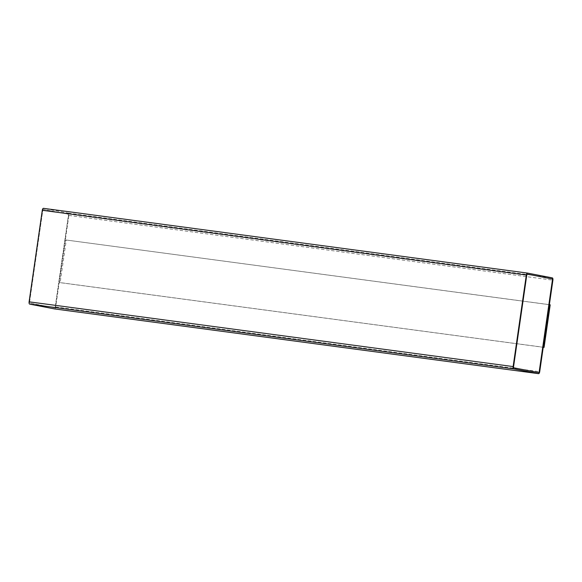<?xml version="1.0" encoding="UTF-8"?>
<svg xmlns="http://www.w3.org/2000/svg" width="582" height="582" viewBox="0 0 582 582"><rect width="100%" height="100%" fill="white"/><g stroke="black" fill="none" stroke-linecap="round" stroke-linejoin="round"><path stroke-width="0.44" stroke-dasharray="2.91 2.18" d="M54.526 308.918A2.153 0.902 97.6 0 0 55.676 306.954L68.872 215.42A2.153 0.902 97.6 0 0 68.29 213.121L43.483 208.334M65.388 239.908L549.321 304.648L543.188 347.221L59.255 282.481L65.388 239.908L550.208 304.815M543.232 347.279L60.142 282.656L66.275 240.082M60.142 282.656L59.255 282.481M43.366 209.404L43.315 209.396A1.077 0.451 97.6 0 0 43.315 209.396A1.077 0.451 97.6 0 0 42.733 210.378L29.544 301.913A1.077 0.451 97.6 0 0 29.835 303.062L54.643 307.849A1.077 0.451 97.6 0 0 54.65 307.849A1.077 0.451 97.6 0 0 55.239 306.867L68.429 215.34A1.077 0.451 97.6 0 0 68.138 214.183L43.381 209.404A1.077 0.451 97.6 0 0 43.366 209.404A1.077 0.451 97.6 0 0 42.784 210.386L29.595 301.92A1.077 0.451 97.6 0 0 29.878 303.069L54.686 307.856A1.077 0.451 97.6 0 0 54.701 307.856A1.077 0.451 97.6 0 0 55.283 306.874L68.472 215.34A1.077 0.451 97.6 0 0 68.189 214.191L43.381 209.404M527.314 274.144L527.314 274.144A1.077 0.451 97.6 0 0 527.299 274.144A1.077 0.451 97.6 0 0 526.717 275.126L513.528 366.66A1.077 0.451 97.6 0 0 513.811 367.809L538.619 372.596A1.077 0.451 97.6 0 0 538.634 372.596A1.077 0.451 97.6 0 0 538.656 372.596L538.619 372.596M55.676 306.954L539.71 371.709M68.872 215.42L552.9 280.175M68.29 213.121L552.318 277.876"/><path stroke-width="0.87" d="M539.71 371.709L552.9 280.175A2.153 0.902 97.6 0 0 552.318 277.876L527.51 273.089A2.153 0.902 97.6 0 0 527.496 273.082A2.153 0.902 97.6 0 0 526.324 275.046L513.128 366.58A2.153 0.902 97.6 0 0 513.71 368.879L538.517 373.666A2.153 0.902 97.6 0 0 538.539 373.666A2.153 0.902 97.6 0 0 539.71 371.709M543.232 347.279L544.075 347.396L550.208 304.815L549.372 304.655M527.496 273.082L43.461 208.334A2.153 0.902 97.6 0 0 43.461 208.334A2.153 0.902 97.6 0 0 42.29 210.291L29.1 301.825A2.153 0.902 97.6 0 0 29.682 304.124L54.49 308.911A2.153 0.902 97.6 0 0 54.504 308.918A2.153 0.902 97.6 0 0 54.526 308.918M527.357 274.151A1.077 0.451 97.6 0 0 527.35 274.151A1.077 0.451 97.6 0 0 526.761 275.133L513.571 366.66A1.077 0.451 97.6 0 0 513.862 367.817L538.67 372.604A1.077 0.451 97.6 0 0 538.685 372.604A1.077 0.451 97.6 0 0 539.267 371.622L552.456 280.088A1.077 0.451 97.6 0 0 552.165 278.938L527.336 274.151L552.165 278.938M544.075 347.396L543.239 347.228M538.656 372.596A1.077 0.451 97.6 0 0 539.216 371.614L552.405 280.08A1.077 0.451 97.6 0 0 552.122 278.931M43.483 208.334L527.474 273.082M42.29 210.291L526.324 275.046M29.1 301.825L513.128 366.58M29.682 304.124L513.71 368.879M54.49 308.911L538.517 373.666L54.504 308.918"/></g></svg>
